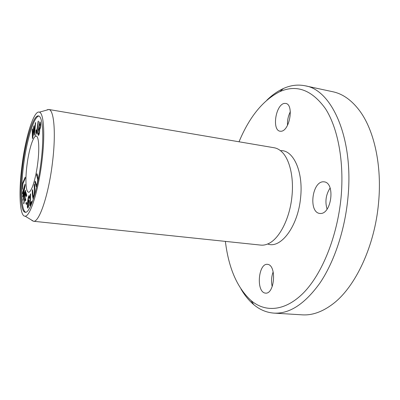 <?xml version="1.0" encoding="UTF-8"?>
<svg xmlns="http://www.w3.org/2000/svg" width="400" height="400" viewBox="0 0 400 400"><rect width="100%" height="100%" fill="white"/><g stroke="black" fill="none" stroke-linecap="round" stroke-linejoin="round"><path stroke-width="0.6" d="M47.14 109.765L48.885 109.5C54.11 109.99 56.1 133.715 52.445 162.745C48.65 194.81 39.22 222.54 33.55 221.26L31.94 220.535M35.315 136.405L36.26 132.825M48.74 109.47L274.17 147.755C276.66 148.18 279.01 149.36 281.215 151.295C289.34 158.215 294.025 176.565 291.965 196.185C289.91 218.305 279.465 238.67 268.55 243.59C265.905 244.865 263.325 245.37 260.81 245.105L33.4 221.25M29.86 205.81L31.615 202.64L31.665 201.285L30.28 203.795L30.655 193.805L30.285 194.485L29.86 205.81M25.895 203.83L26.66 204.43L26.88 202.94L26.11 202.35L25.895 203.83L26.735 203.925M22.515 192.89L22.585 193.89L24.72 186.455L22.75 196.16L22.82 197.1L25.105 192.08L22.985 199.405L23.06 200.425L25.6 191.655L25.49 190.24L23.15 195.435L25.14 185.7L25.02 184.15L22.515 192.89L22.86 192.935M37.965 180.875C38.105 178 37.75 175.59 36.9 173.645L36.565 175.16L37.44 178.375C38.175 179.72 37.125 184.73 36.485 185.17L35.24 181.08L34.905 182.575L36.275 186.865L36.885 185.93M34.13 185.165L34.42 190.495C34.49 193.7 34.1 195.8 33.245 196.785L32.645 189.62L32.27 190.745C32.365 194.915 32.61 197.48 33.005 198.44C34.805 196.77 35.2 189.335 34.51 184.02L34.13 185.165L34.575 185.22M37.485 133.515L38.47 135.43C39.26 134.61 39.67 132.62 39.7 129.46C40.895 127.945 41.085 122.525 39.85 121.835L37.485 133.515L38.42 133.66M23.63 203.28L23.82 203.885L24.815 198.88L25.505 201.02L25.765 199.71L25.075 197.575L25.755 194.145L26.56 196.585L26.825 195.27L25.82 192.25L23.63 203.28L23.935 203.315M32.43 138.65L32.79 137.93L33.875 127.35L34.1 135.34L34.445 134.65L35.685 122.52L35.32 123.26L34.335 133.51L34.16 125.625L33.73 126.5L32.675 136.825L32.585 128.835L32.225 129.565L32.43 138.65M26.96 165.295C28.81 149.95 33.29 135.445 36.21 136.155C38.795 136.215 39.605 148.39 37.76 162.89C35.85 178.835 31.27 192.985 28.52 192.18C25.785 192.045 25.155 179.345 26.96 165.295M25.705 212.255C21.28 210.565 20.52 189.1 23.465 166.075C26.52 140.975 33.72 116.55 38.88 116.07M29.505 198.135L29.235 195.52C28.685 195.545 28.175 197.465 27.71 201.275C27.22 205.815 27.22 208.08 27.71 208.07C28.645 208.56 29.685 199.49 28.795 199.845L27.925 201.875C28.28 198.515 28.65 196.82 29.025 196.78L29.19 198.45L29.505 198.135M36.02 130.07L35.81 132.755L36.095 133.585C36.91 134.41 37.645 127 38.465 121.1L38.155 121.18C37.61 124.85 36.965 130.97 36.58 131.84L36.315 132.155L36.32 129.815L36.02 130.07L36.285 130.11M22.68 182.98L22.515 189.265L22.94 183.63L25.19 178.495L25.225 177.16L22.68 182.98L23.195 183.045M41.055 161.795C37.715 189.605 29.835 213.63 25.225 212.275C20.45 211.91 19.505 189.86 22.58 165.955C25.735 139.94 33.325 114.805 38.445 115.925C42.775 116.035 44.245 136.57 41.055 161.795M21.935 166.1C25.4 137.45 33.9 109.71 39.43 112.17C43.86 113.21 45.24 135.12 41.905 161.605C38.38 190.905 30.16 216.53 25.16 216.17C19.685 216.87 18.535 192.47 21.935 166.1M240.965 288.965C244.635 295.315 248.895 300.54 253.745 304.64C259.795 309.74 266.535 312.565 273.955 313.115L302.185 314.84C312.19 315.505 322.435 311.87 332.91 303.935C355.315 287.11 374.825 246.17 378.57 202.67C382.14 165.325 374.03 129.825 359.445 110.52C351.495 100.05 342.615 93.79 332.795 91.74L305.145 85.8C297.85 84.33 290.6 85.235 283.4 88.515C277.615 91.165 272.1 95.055 266.845 100.195M273.955 313.115C289.54 313.99 304.87 303.96 319.945 283.03C334.145 262.025 344.8 230.48 347.885 198.265C354.035 138.255 331.75 89.66 305.145 85.8M287.52 125.2C287.25 120.47 288.195 115.965 290.36 111.685M272.2 286.61C271.095 281.57 271.41 276.66 273.15 271.885M327.055 209.075C324.89 201.625 325.895 194.62 330.075 188.065M225.38 241.39C228.625 268.165 237.215 287.91 251.14 300.625C265.55 312.775 285.41 311.275 303.84 292.525C322.24 273.515 337.225 236.565 341.05 197.69C344.355 161.795 337.925 128.095 325.465 108.685C311.86 89.92 296.645 84.24 279.81 91.64C262.98 100.195 249.385 116.91 239.03 141.785M284.14 103.43L285.78 103.425C294.025 104.52 289.855 130.325 281.31 131.25L280.015 131.22C271.88 130.09 275.565 105.165 284.14 103.43M267.77 264.37C276.805 265.505 274.625 294.265 265.54 293.14L264.855 293.035C255.95 290.955 258.485 263.21 267.44 264.33L267.77 264.37M323.25 181.78L324.235 181.85C335.525 183 331.505 214.48 320.16 213.48L319.685 213.435C308.495 212.24 311.915 181.86 323.25 181.78M267.655 243.995C280.725 249.13 298.08 226.375 300.62 197.515C303.45 171.27 293.165 149.58 280.455 150.66M32.225 129.565L32.595 129.62M33.73 126.5L34.19 126.57M35.32 123.26L35.605 123.305M33.875 127.35L34.215 127.4M25.755 194.145L26.48 194.235M24.815 198.88L25.52 198.965M28.36 205.84L27.89 206.82C27.545 206.055 27.605 204.51 28.07 202.185L28.57 201.215C28.9 201.84 28.83 203.38 28.36 205.84L28.66 205.87M29.2 197.24L29.55 197.285M29.045 201.27L29.125 200.99M28.31 207.21L28.29 206.865M29.455 196.83L29.55 196.54M36.74 132.645L36.75 132.225M36.58 131.84L36.94 131.895M38.155 121.18L38.45 121.23M39.795 123.71C40.54 125.6 40.5 127.165 39.68 128.41L39.075 127.255L39.795 123.71L40.685 123.855M38.795 128.635C39.58 130.2 39.565 131.945 38.755 133.875L37.98 132.65L38.795 128.635L39.745 128.785L39.92 129.185M38.94 134.84L38.49 133.8M39.43 128.735L39.53 128.245M40.43 123.81L40.53 123.315M32.27 190.745L32.705 190.8M33.63 197.55L33.555 196.82M36.565 175.16L37.345 175.26M34.905 182.575L35.66 182.675M36.795 186.16L36.535 185.18M23.15 195.435L23.555 195.485M22.985 199.405L23.34 199.45M25.105 192.08L25.465 192.125M22.75 196.16L23.22 196.215M24.72 186.455L24.98 186.485M30.285 194.485L30.625 194.525M30.28 203.795L30.935 203.87M35.81 132.755L36.655 132.885M38.755 133.875L39.23 133.95M38.12 134.985L38.83 135.095M34.42 190.495L34.845 190.55M37.44 178.375L38.055 178.455M25.16 216.17L33.55 221.26M39.42 112.15L48.885 109.5M251.135 300.68L253.745 304.64M279.82 91.625L283.4 88.515M28.415 206.88L27.89 206.82M29.555 196.845L29.025 196.78M29.135 201.28L28.57 201.215M36.855 132.24L36.315 132.155M39.21 134.025L38.63 133.935M40.195 128.495L39.68 128.41M33.885 196.86L33.245 196.785M37.04 185.24L36.485 185.17"/></g></svg>
